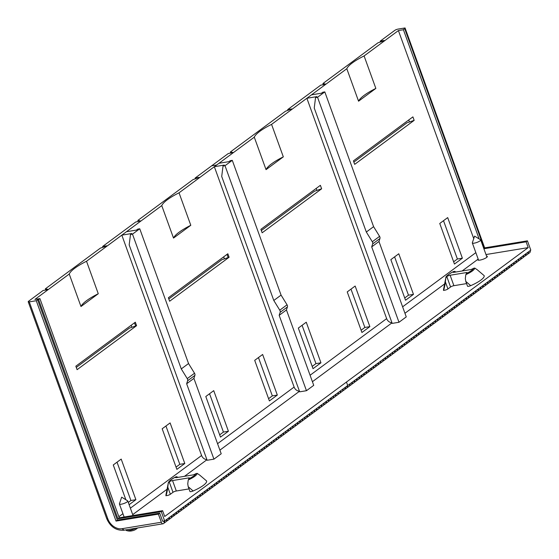 <?xml version="1.0" encoding="UTF-8"?>
<svg xmlns="http://www.w3.org/2000/svg" width="559" height="559" viewBox="0 0 559 559"><rect width="100%" height="100%" fill="white"/><g stroke="black" fill="none" stroke-linecap="round" stroke-linejoin="round"><path stroke-width="0.84" d="M137.633 527.948A11.166 11.166 0 0 1 136.242 529.087A10.502 6.331 -99.3 0 1 135.676 529.415A11.096 8.455 53.5 0 1 134.859 529.904A11.096 8.455 53.5 0 1 134.754 529.953M134.859 529.904A11.166 11.166 0 0 1 134.719 529.967A11.166 11.166 0 0 1 133.259 530.547A11.096 6.694 -99.3 0 1 132.357 530.722A10.502 8.001 53.5 0 1 130.813 531.029A10.502 8.001 53.5 0 1 130.359 531.05M125.943 529.869L126.061 530.191A7.106 1.677 -19.9 0 0 126.523 530.547A7.106 1.677 -19.9 0 0 135.879 528.276A7.106 1.677 -19.9 0 0 135.998 528.22M125.558 502.814A4.444 1.048 160.1 0 1 119.416 504.008A4.444 1.048 160.1 0 1 119.423 503.806L121.666 497.161L127.634 500.829A4.444 1.048 160.1 0 1 127.773 500.99A4.444 1.048 160.1 0 1 125.558 502.814M478.476 241.767A4.444 1.048 160.1 0 1 472.341 242.969A4.444 1.048 160.1 0 1 472.348 242.76L474.584 236.122L480.558 239.783A4.444 1.048 160.1 0 1 480.698 239.944A4.444 1.048 160.1 0 1 478.476 241.767M530.337 250.453A2.536 1.53 -99.3 0 1 529.632 252.766L528.772 253.402L528.353 252.242L527.689 252.731L528.108 253.891L526.389 255.163L525.97 254.003L525.313 254.492L525.733 255.652L523.224 257.056M526.389 255.163L525.6 255.295M528.772 253.402L527.982 253.534M312.195 366.404L315.954 363.623L302.077 325.303M361.1 330.229L364.859 327.448L350.989 289.129M404.723 297.968L408.482 295.187L394.605 256.861M453.629 261.794L457.388 259.013L443.511 220.686M520.841 258.81L521.631 258.684L521.212 257.524L520.555 258.013L520.974 259.173L519.255 260.445L518.836 259.285L518.172 259.774L518.591 260.934L516.872 262.206L516.453 261.046L515.796 261.528L516.216 262.688L514.497 263.96L514.077 262.8L513.414 263.289L513.833 264.449L512.114 265.721L511.695 264.561L511.038 265.05L511.457 266.21L509.738 267.481L509.319 266.322L508.655 266.811L509.074 267.971L507.355 269.242L506.936 268.082L506.279 268.572L506.699 269.731L504.98 271.003L504.56 269.843L503.897 270.332L504.316 271.492L502.597 272.764L502.178 271.604L501.521 272.093L501.94 273.253L500.221 274.525L499.802 273.365L499.138 273.847L499.557 275.007L497.838 276.279L497.419 275.119L496.762 275.608L497.182 276.768L495.463 278.04L495.043 276.88L494.38 277.369L494.799 278.529L493.08 279.8L492.661 278.641L492.004 279.13L492.423 280.29L490.704 281.561L490.285 280.401L489.621 280.891L490.04 282.05L488.321 283.322L487.902 282.162L487.245 282.651L487.665 283.811L485.946 285.083L485.526 283.923L484.863 284.412L485.282 285.572L483.563 286.844L483.144 285.684L482.487 286.166L482.906 287.326L481.187 288.598L480.768 287.438L480.104 287.927L480.523 289.087L478.804 290.359L478.385 289.199L477.728 289.688L478.148 290.848L476.429 292.119L476.009 290.959L475.346 291.449L475.765 292.609L474.046 293.88L473.627 292.72L472.97 293.209L473.389 294.369L471.67 295.641L471.251 294.481L470.587 294.97L471.006 296.13L469.287 297.402L468.868 296.242L468.211 296.731L468.631 297.891L466.912 299.163L466.492 298.003L465.829 298.485L466.248 299.645L464.529 300.917L464.11 299.757L463.453 300.246L463.872 301.406L462.153 302.678L461.734 301.518L461.07 302.007L461.489 303.167L459.771 304.438L459.351 303.278L458.694 303.768L459.114 304.928L457.395 306.199L456.976 305.039L456.312 305.528L456.731 306.688L455.012 307.96L454.593 306.8L453.936 307.289L454.355 308.449L452.636 309.721L452.217 308.561L451.553 309.05L451.972 310.21L450.254 311.482L449.834 310.322L449.177 310.804L449.597 311.964L447.878 313.236L447.459 312.076L446.795 312.565L447.214 313.725L445.495 314.997L445.076 313.837L444.419 314.326L444.838 315.486L443.119 316.757L442.7 315.597L442.036 316.087L442.455 317.246L440.737 318.518L440.317 317.358L439.66 317.847L440.08 319.007L438.361 320.279L437.942 319.119L437.278 319.608L437.697 320.768L435.978 322.04L435.559 320.88L434.902 321.369L435.321 322.529L433.602 323.801L433.183 322.641L432.519 323.123L432.939 324.283L431.22 325.555L430.8 324.395L430.144 324.884L430.563 326.044L428.844 327.315L428.425 326.156L427.761 326.645L428.18 327.805L426.461 329.076L426.042 327.916L425.385 328.406L425.804 329.565L424.085 330.837L423.666 329.677L423.002 330.166L423.422 331.326L421.703 332.598L421.283 331.438L420.627 331.927L421.046 333.087L419.327 334.359L418.908 333.199L418.244 333.688L418.663 334.848L416.944 336.113L416.525 334.96L415.868 335.442L416.287 336.602L414.568 337.874L414.149 336.714L413.485 337.203L413.905 338.363L412.186 339.634L411.766 338.474L411.11 338.964L411.529 340.124L409.81 341.395L409.391 340.235L408.727 340.724L409.146 341.884L407.427 343.156L407.008 341.996L406.351 342.485L406.77 343.645L405.051 344.917L404.632 343.757L403.968 344.246L404.388 345.406L402.669 346.678L402.249 345.518L401.593 346.007L402.012 347.167L400.293 348.432L399.874 347.279L399.21 347.761L399.629 348.921L397.91 350.193L397.491 349.033L396.834 349.522L397.253 350.682L395.534 351.953L395.115 350.793L394.451 351.283L394.871 352.443L393.152 353.714L392.732 352.554L392.076 353.043L392.495 354.203L390.776 355.475L390.357 354.315L389.693 354.804L390.112 355.964L388.393 357.236L387.974 356.076L387.317 356.565L387.736 357.725L386.017 358.997L385.598 357.837L384.934 358.326L385.354 359.486L383.635 360.751L383.215 359.598L382.887 359.835L382.978 361.24L381.259 362.511L380.84 361.352L380.176 361.841L380.595 363.001L378.876 364.272L378.457 363.112L377.8 363.602L378.219 364.761L376.5 366.033L376.081 364.873L375.417 365.362L375.837 366.522L374.118 367.794L373.698 366.634L373.042 367.123L373.461 368.283L371.742 369.555L371.323 368.395L370.659 368.884L371.078 370.044L369.359 371.316L368.94 370.156L368.283 370.645L368.702 371.805L366.984 373.07L366.564 371.917L365.9 372.399L366.32 373.559L364.601 374.83L364.182 373.671L363.525 374.16L363.944 375.32L362.225 376.591L361.806 375.431L361.142 375.921L361.561 377.08L359.842 378.352L359.423 377.192L358.766 377.681L359.185 378.841L357.467 380.113L357.047 378.953L356.383 379.442L356.803 380.602L355.084 381.874L354.665 380.714L354.008 381.203L354.427 382.363L352.708 383.635L352.289 382.475L351.625 382.964L352.044 384.124L350.325 385.389L349.906 384.236L349.578 384.473L349.668 385.878L347.95 387.149L347.53 385.989L346.866 386.479L347.286 387.639L345.832 388.715L345.413 387.555L344.756 388.044L345.176 389.204L343.457 390.475L343.037 389.316L342.702 389.56L342.793 390.965L341.074 392.236L340.655 391.076L339.998 391.566L340.417 392.725L338.698 393.997L338.279 392.837L337.943 393.082L338.034 394.486L336.315 395.758L335.896 394.598L335.239 395.087L335.659 396.247L333.94 397.519L333.52 396.359L333.185 396.604L333.276 398.001L331.557 399.273L331.138 398.113L330.481 398.602L330.9 399.762L329.181 401.034L328.762 399.874L328.426 400.118L328.517 401.523L326.798 402.794L326.379 401.635L325.722 402.124L326.142 403.284L324.423 404.555L324.003 403.395L323.668 403.64L323.759 405.044L322.04 406.316L321.621 405.156L320.964 405.645L321.383 406.805L319.664 408.077L319.245 406.917L318.909 407.162L319 408.566L317.281 409.838L316.862 408.678L316.205 409.167L316.625 410.32L314.906 411.592L314.486 410.432L314.151 410.676L314.242 412.081L312.523 413.353L312.104 412.193L311.447 412.682L311.866 413.842L310.147 415.113L309.728 413.953L309.393 414.198L309.483 415.603L307.764 416.874L307.345 415.714L306.688 416.203L307.108 417.363L305.389 418.635L304.969 417.475L304.634 417.72L304.725 419.124L303.006 420.396L302.587 419.236L301.93 419.725L302.349 420.885L300.63 422.157L300.211 420.997L299.547 421.479L299.966 422.639L298.247 423.911L297.828 422.751L297.171 423.24L297.591 424.4L295.872 425.672L295.452 424.512L295.117 424.756L295.208 426.161L293.489 427.432L293.07 426.272L292.413 426.762L292.832 427.921L291.113 429.193L290.694 428.033L290.359 428.278L290.449 429.682L288.73 430.954L288.311 429.794L287.654 430.283L288.074 431.443L286.355 432.715L285.935 431.555L285.6 431.8L285.691 433.204L283.972 434.476L283.553 433.316L282.896 433.798L283.315 434.958L281.596 436.23L281.177 435.07L280.842 435.314L280.932 436.719L279.214 437.99L278.794 436.831L278.137 437.32L278.557 438.48L276.838 439.751L276.419 438.591L276.083 438.836L276.174 440.24L274.455 441.512L274.036 440.352L273.379 440.841L273.798 442.001L272.079 443.273L271.66 442.113L271.325 442.358L271.415 443.762L269.697 445.034L269.277 443.874L268.62 444.363L269.04 445.523L267.321 446.795L266.902 445.635L266.238 446.117L266.657 447.277L264.938 448.549L264.519 447.389L263.862 447.878L264.281 449.038L262.562 450.309L262.143 449.15L261.808 449.394L261.898 450.799L260.18 452.07L259.76 450.91L259.103 451.399L259.523 452.559L257.804 453.831L257.385 452.671L257.049 452.916L257.14 454.32L255.421 455.592L255.002 454.432L254.345 454.921L254.764 456.081L253.045 457.353L252.626 456.193L252.291 456.437L252.382 457.842L250.663 459.114L250.243 457.954L249.587 458.436L250.006 459.596L248.287 460.868L247.868 459.708L247.532 459.952L247.623 461.357L245.904 462.628L245.485 461.468L244.828 461.958L245.247 463.118L243.528 464.389L243.109 463.229L242.774 463.474L242.865 464.878L241.146 466.15L240.726 464.99L240.07 465.479L240.489 466.639L238.77 467.911L238.351 466.751L238.015 466.996L238.106 468.4L236.387 469.672L235.968 468.512L235.311 469.001L235.73 470.161L234.011 471.433L233.592 470.273L232.928 470.755L233.348 471.915L231.629 473.187L231.209 472.027L230.553 472.516L230.972 473.676L229.253 474.947L228.834 473.787L228.498 474.032L228.589 475.436L226.87 476.708L226.451 475.548L225.794 476.037L226.213 477.197L224.494 478.469L224.075 477.309L223.74 477.554L223.831 478.958L222.112 480.23L221.692 479.07L221.036 479.559L221.455 480.719L219.736 481.991L219.317 480.831L218.981 481.075L219.072 482.48L217.353 483.745L216.934 482.592L216.277 483.074L216.696 484.234L214.977 485.505L214.558 484.346L214.223 484.59L214.314 485.995L212.595 487.266L212.175 486.106L211.519 486.596L211.938 487.755L210.219 489.027L209.8 487.867L209.464 488.112L209.555 489.516L207.836 490.788L207.417 489.628L206.76 490.117L207.179 491.277L205.46 492.549L205.041 491.389L204.706 491.634L204.797 493.038L203.078 494.31L202.658 493.15L202.002 493.639L202.421 494.799L200.702 496.071L200.283 494.911L199.619 495.393L200.038 496.553L198.319 497.824L197.9 496.665L197.243 497.154L197.662 498.314L195.943 499.585L195.524 498.425L195.189 498.67L195.28 500.074L193.561 501.346L193.141 500.186L192.485 500.675L192.904 501.835L191.185 503.107L190.766 501.947L190.43 502.192L190.521 503.596L188.802 504.868L188.383 503.708L187.726 504.197L188.145 505.357L186.427 506.629L186.007 505.469L185.672 505.713L185.763 507.118L184.044 508.383L183.625 507.23L183.296 507.467L183.387 508.872L181.668 510.143L181.249 508.983L180.913 509.228L181.004 510.633L179.285 511.904L178.866 510.744L178.209 511.233L178.628 512.393L176.91 513.665L176.49 512.505L175.826 512.994L176.246 514.154L173.737 515.559M176.91 513.665L176.12 513.798M179.285 511.904L178.496 512.037M181.668 510.143L180.878 510.276M184.044 508.383L183.254 508.515M186.427 506.629L185.637 506.754M188.802 504.868L188.013 504.994M191.185 503.107L190.395 503.24M193.561 501.346L192.771 501.479M195.943 499.585L195.154 499.718M198.319 497.824L197.53 497.957M200.702 496.071L199.912 496.196M203.078 494.31L202.288 494.435M205.46 492.549L204.671 492.675M207.836 490.788L207.047 490.921M210.219 489.027L209.429 489.16M212.595 487.266L211.805 487.399M214.977 485.505L214.188 485.638M217.353 483.745L216.564 483.877M219.736 481.991L218.946 482.117M222.112 480.23L221.322 480.356M224.494 478.469L223.705 478.602M226.87 476.708L226.081 476.841M229.253 474.947L228.463 475.08M231.629 473.187L230.839 473.319M234.011 471.433L233.222 471.558M236.387 469.672L235.598 469.798M238.77 467.911L237.98 468.037M241.146 466.15L240.356 466.283M243.528 464.389L242.739 464.522M245.904 462.628L245.115 462.761M248.287 460.868L247.497 461M250.663 459.114L249.873 459.239M253.045 457.353L252.256 457.479M255.421 455.592L254.631 455.718M257.804 453.831L257.014 453.964M260.18 452.07L259.39 452.203M262.562 450.309L261.773 450.442M264.938 448.549L264.148 448.681M267.321 446.795L266.531 446.921M269.697 445.034L268.907 445.16M272.079 443.273L271.29 443.399M274.455 441.512L273.665 441.645M276.838 439.751L276.048 439.884M279.214 437.99L278.424 438.123M281.596 436.23L280.807 436.362M283.972 434.476L283.182 434.602M286.355 432.715L285.565 432.841M288.73 430.954L287.941 431.08M291.113 429.193L290.324 429.326M293.489 427.432L292.699 427.565M295.872 425.672L295.082 425.804M298.247 423.911L297.458 424.043M300.63 422.157L299.841 422.283M303.006 420.396L302.216 420.522M305.389 418.635L304.599 418.761M307.764 416.874L306.975 417.007M310.147 415.113L309.358 415.246M312.523 413.353L311.733 413.485M314.906 411.592L314.116 411.724M317.281 409.838L316.492 409.964M319.664 408.077L318.875 408.203M322.04 406.316L321.25 406.442M324.423 404.555L323.633 404.688M326.798 402.794L326.009 402.927M329.181 401.034L328.392 401.166M331.557 399.273L330.767 399.406M333.94 397.519L333.15 397.645M336.315 395.758L335.526 395.884M338.698 393.997L337.909 394.123M341.074 392.236L340.284 392.369M343.457 390.475L342.667 390.608M345.832 388.715L345.043 388.847M347.95 387.149L347.16 387.282M350.325 385.389L349.536 385.521M352.708 383.635L351.918 383.76M355.084 381.874L354.294 382M357.467 380.113L356.677 380.239M359.842 378.352L359.053 378.485M362.225 376.591L361.435 376.724M364.601 374.83L363.811 374.963M366.984 373.07L366.194 373.202M369.359 371.316L368.57 371.442M371.742 369.555L370.952 369.681M374.118 367.794L373.328 367.927M376.5 366.033L375.711 366.166M378.876 364.272L378.087 364.405M381.259 362.511L380.469 362.644M383.635 360.751L382.845 360.883M386.017 358.997L385.228 359.123M388.393 357.236L387.604 357.362M390.776 355.475L389.986 355.608M393.152 353.714L392.362 353.847M395.534 351.953L394.745 352.086M397.91 350.193L397.121 350.325M400.293 348.432L399.503 348.564M402.669 346.678L401.879 346.804M405.051 344.917L404.262 345.043M407.427 343.156L406.638 343.289M409.81 341.395L409.02 341.528M412.186 339.634L411.396 339.767M414.568 337.874L413.779 338.006M416.944 336.113L416.155 336.245M419.327 334.359L418.537 334.485M421.703 332.598L420.913 332.724M424.085 330.837L423.296 330.97M426.461 329.076L425.672 329.209M428.844 327.315L428.054 327.448M431.22 325.555L430.43 325.687M433.602 323.801L432.813 323.927M435.978 322.04L435.188 322.166M438.361 320.279L437.571 320.405M440.737 318.518L439.947 318.651M443.119 316.757L442.33 316.89M445.495 314.997L444.705 315.129M447.878 313.236L447.088 313.368M450.254 311.482L449.464 311.608M452.636 309.721L451.847 309.847M455.012 307.96L454.222 308.086M457.395 306.199L456.605 306.332M459.771 304.438L458.981 304.571M462.153 302.678L461.364 302.81M464.529 300.917L463.739 301.049M466.912 299.163L466.122 299.289M469.287 297.402L468.498 297.528M471.67 295.641L470.881 295.767M474.046 293.88L473.256 294.013M476.429 292.119L475.639 292.252M478.804 290.359L478.015 290.491M481.187 288.598L480.398 288.73M483.563 286.844L482.773 286.97M485.946 285.083L485.156 285.209M488.321 283.322L487.532 283.448M490.704 281.561L489.915 281.694M493.08 279.8L492.29 279.933M495.463 278.04L494.673 278.172M497.838 276.279L497.049 276.412M500.221 274.525L499.432 274.651M502.597 272.764L501.807 272.89M504.98 271.003L504.19 271.129M507.355 269.242L506.566 269.375M509.738 267.481L508.949 267.614M512.114 265.721L511.324 265.853M514.497 263.96L513.707 264.093M516.872 262.206L516.083 262.332M519.255 260.445L518.466 260.571M174.527 515.426L174.108 514.266L173.451 514.755L173.87 515.915L171.361 517.313M168.979 519.073L169.768 518.948L169.349 517.788L168.692 518.277L169.111 519.437L167.393 520.702L166.973 519.549L166.309 520.031L166.729 521.191L165.01 522.462L164.591 521.302L163.934 521.792L164.353 522.951L163.494 523.587A2.536 1.53 -99.3 0 1 163.06 523.776A2.536 1.53 -99.3 0 1 161.327 522.246L121.925 528.716L124.077 530.058M164.646 520.939L161.292 511.667L117.935 518.78L38.592 299.582L39.913 298.604L119.256 517.802L162.613 510.688L164.709 516.481L346.461 382.049L347.719 385.528L164.646 520.939L162.655 521.268L159.713 513.148L158.393 514.126L161.327 522.246M521.631 258.684L523.35 257.413L522.931 256.253L523.594 255.763L524.014 256.923M169.768 518.948L171.487 517.676L171.396 516.271L171.732 516.027L172.151 517.187M158.393 514.126L116.034 521.086L36.265 300.728L29.278 301.874A2.536 0.601 160.1 0 1 28.209 301.762A2.536 0.601 160.1 0 1 28.6 301.224L43.141 290.47L47.138 289.814L47.794 289.324L45.328 288.849L100.431 248.091L105.958 246.309L106.615 245.82L102.618 246.477L135.662 222.035L140.323 220.889L137.856 220.414L192.96 179.656L199.144 177.378L195.147 178.035L211.672 165.813L216.661 164.996L179.041 192.82L190.801 225.298L173.514 238.078L161.761 205.607L86.519 261.263L98.272 293.734L80.985 306.521L69.232 274.043L34.917 299.428L39.913 298.604M128.297 502.429L130.904 500.501L117.027 462.181M176.05 467.107L179.809 464.326L165.932 426.007M219.673 434.846L223.425 432.065L209.555 393.739M268.579 398.672L272.331 395.891L258.461 357.564M165.01 522.462L164.22 522.595M167.393 520.702L166.603 520.834M478.19 259.124A5.08 1.195 -19.9 0 0 477.791 259.886A5.08 1.195 -19.9 0 0 482.04 259.593A5.08 1.195 -19.9 0 0 487.336 256.427A5.08 1.195 -19.9 0 0 486.547 256.099M398.993 322.27L371.7 246.882L378.974 241.509L406.26 316.897L398.993 322.27L392.194 323.388L314.242 108.034L315.542 97.601L316.869 96.63L306.877 98.265L271.569 124.384L283.322 156.855L266.042 169.643L254.282 137.165L216.661 164.996M223.02 166.044L225.018 165.716L232.285 160.335L281.072 295.103L273.798 300.476L279.779 310.182A2.536 1.936 53.5 0 1 280.136 312.341L279.172 315.325L286.446 309.945L313.732 385.333L306.465 390.713L299.673 391.824L221.713 176.469L223.02 166.044L224.341 165.066L214.349 166.708L294.118 387.059A5.08 3.871 53.5 0 0 299.4 391.083M130.492 234.48L132.49 234.151L139.757 228.778L188.544 363.539L181.277 368.919L187.251 378.618A2.536 1.936 53.5 0 1 187.614 380.777L186.65 383.76L193.917 378.387L221.21 453.768L213.936 459.149L207.144 460.267L129.185 244.912L130.492 234.48L131.812 233.501L121.827 235.143L201.589 455.501L130.373 508.173M346.461 382.049L528.206 247.616L485.981 254.548M166.002 494.652A21.577 5.087 -19.9 0 0 165.96 494.82A21.577 5.087 -19.9 0 0 165.967 495.435L165.967 495.449C165.688 497.37 167.518 490.872 167.777 487.134L170.355 494.261A2.536 0.601 -19.9 0 1 167.763 495.4A2.536 0.601 -19.9 0 1 165.974 495.449L165.967 495.449M167.777 487.134L168.259 483.228L169.223 481.865L172.997 492.304L170.355 494.261M172.997 492.304A2.536 0.601 160.1 0 1 176.316 490.998L189.005 488.915M193.134 490.977L188.215 486.728L189.948 491.515A2.536 0.601 -19.9 0 0 193.134 490.977A21.577 5.087 -19.9 0 0 206.585 481.788A21.577 5.087 -19.9 0 0 206.62 481.006A2.536 0.601 -19.9 0 0 206.613 480.985L199.654 475.052L197.145 473.361L195.811 473.697A2.536 0.601 -19.9 0 1 192.492 475.003L176.504 477.624A2.536 0.601 -19.9 0 1 175.442 477.512A2.536 0.601 -19.9 0 1 175.826 476.974L176.085 477.672M450.575 286.991A2.536 0.601 160.1 0 1 453.901 285.684L450.121 275.245A2.536 0.601 -19.9 0 0 446.802 276.551L450.575 286.991L447.934 288.94A2.536 0.601 -19.9 0 1 444.615 290.247A2.536 0.601 -19.9 0 1 443.553 290.135L443.546 290.121C443.266 292.057 445.097 285.558 445.355 281.82L447.934 288.94M466.583 283.602L453.901 285.684M470.713 285.656L465.794 281.415L467.527 286.201A2.536 0.601 -19.9 0 0 468.589 286.313A2.536 0.601 -19.9 0 0 470.713 285.656A21.577 5.087 -19.9 0 0 473.389 284.44A21.577 5.087 -19.9 0 0 484.199 275.685A2.536 0.601 -19.9 0 0 484.192 275.671L477.232 269.738L474.724 268.047L473.389 268.383A2.536 0.601 -19.9 0 1 470.07 269.69L454.083 272.31A2.536 0.601 -19.9 0 1 453.021 272.198A2.536 0.601 -19.9 0 1 453.412 271.66L454.746 271.325L455.844 272.023M453.719 271.443L453.656 271.457C448.227 274.378 445.628 276.446 445.858 277.662L443.539 289.506A21.577 5.087 -19.9 0 0 443.546 290.121M206.879 459.526A5.08 3.871 53.5 0 1 201.589 455.501M75.842 366.194L135.327 322.201L136.585 325.68L77.1 369.674L75.842 366.194M176.868 469.371L162.18 428.781L170.111 422.918L184.798 463.509L176.868 469.371M125.859 499.739L113.267 464.955L121.198 459.093L135.893 499.683L129.115 504.7M139.757 228.778L137.766 229.106L136.438 230.084L126.453 231.719M193.917 378.387L194.881 375.403A2.536 1.936 -126.5 0 0 194.525 373.244L188.544 363.539M213.936 459.149L186.65 383.76M181.277 368.919L132.49 234.151M168.371 297.758L227.848 253.758L229.113 257.238L169.629 301.238L168.371 297.758M269.396 400.936L254.701 360.345L262.632 354.476L277.327 395.073L269.396 400.936M220.491 437.11L205.796 396.52L213.727 390.65L228.421 431.248L220.491 437.11M232.285 160.335L230.287 160.664L228.966 161.642L218.974 163.284M391.929 322.648A5.08 3.871 53.5 0 1 386.646 318.623L306.877 98.265L311.503 94.841L321.495 93.206L322.816 92.228L324.814 91.9L373.594 226.661L366.327 232.041L317.54 97.273L315.542 97.601M262.157 232.796L260.892 229.316L320.377 185.322L321.635 188.802L262.157 232.796M320.95 362.805L313.019 368.674L298.324 328.077L306.255 322.215L320.95 362.805L315.954 363.623M369.855 326.631L361.925 332.5L347.23 291.903L355.161 286.04L369.855 326.631L364.859 327.448M317.54 97.273L324.814 91.9M473.739 238.644L398.413 30.563L364.098 55.942L375.851 88.42L358.564 101.2L346.811 68.729L311.503 94.841M354.679 164.36L353.421 160.88L412.905 116.88L414.163 120.36L354.679 164.36M413.471 294.369L405.541 300.232L390.846 259.642L398.777 253.772L413.471 294.369L408.482 295.187M462.384 258.195L454.453 264.058L439.758 223.467L447.689 217.598L462.384 258.195L457.388 259.013M479.126 238.903L403.409 29.739L398.413 30.563M528.206 247.616L526.11 241.823L483.884 248.755M403.409 29.739L405.051 27.95L398.057 29.096A2.536 0.601 160.1 0 0 394.738 30.403L380.197 41.156L384.194 40.5L383.537 40.989L378.01 42.777L322.906 83.536L325.373 84.011L324.716 84.5L320.719 85.157L287.675 109.599L291.672 108.942L285.488 111.213L230.378 151.978L232.851 152.446L228.191 153.592L211.672 165.813M271.569 124.384A38.075 8.979 -19.9 0 0 259.928 131.267A38.075 8.979 -19.9 0 0 254.282 137.165M364.098 55.942A38.075 8.979 -19.9 0 0 352.456 62.832A38.075 8.979 -19.9 0 0 346.811 68.729M405.051 27.95L484.66 247.868M404.73 28.761L484.08 247.958L527.43 240.845L530.791 250.118L347.719 385.528M527.43 240.845L526.11 241.823M38.592 299.582L37.593 299.75L117.355 520.108L159.713 513.148M117.355 520.108L116.034 521.086M37.593 299.75L36.265 300.728M86.519 261.263A38.075 8.979 -19.9 0 0 74.878 268.145A38.075 8.979 -19.9 0 0 69.232 274.043M179.041 192.82A38.075 8.979 -19.9 0 0 167.407 199.703A38.075 8.979 -19.9 0 0 161.761 205.607M224.411 258.873L223.677 256.847M195.44 178.852L195.147 178.035M131.882 327.315L131.148 325.289M102.919 247.288L102.618 246.477M130.904 500.501L135.893 499.683M179.809 464.326L184.798 463.509M223.425 432.065L228.421 431.248M272.331 395.891L277.327 395.073M409.461 121.995L408.727 119.968M380.497 41.974L380.197 41.156M316.939 190.437L316.205 188.411M287.969 110.409L287.675 109.599M353.861 162.089L406.98 122.798L414.163 120.36M323.333 84.723L322.906 83.536M261.332 230.532L314.451 191.241L321.635 188.802M230.811 153.166L230.378 151.978M138.283 221.602L137.856 220.414M168.811 298.967L221.93 259.676L229.113 257.238M45.754 290.044L45.328 288.849M76.283 367.41L129.402 328.119L136.585 325.68M173.514 238.078A38.075 8.979 160.1 0 1 179.159 232.181A38.075 8.979 160.1 0 1 190.801 225.298M80.985 306.521A38.075 8.979 160.1 0 1 86.631 300.616A38.075 8.979 160.1 0 1 98.272 293.734M162.613 510.688L161.292 511.667M119.256 517.802L117.935 518.78M484.08 247.958L483.696 248.238M358.564 101.2A38.075 8.979 160.1 0 1 364.209 95.303A38.075 8.979 160.1 0 1 375.851 88.42M266.042 169.643A38.075 8.979 160.1 0 1 271.688 163.738A38.075 8.979 160.1 0 1 283.322 156.855M378.974 241.509L379.931 238.525A2.536 1.936 -126.5 0 0 379.575 236.366L373.594 226.661M366.327 232.041L372.308 241.747A2.536 1.936 53.5 0 1 372.664 243.899L371.7 246.882M279.172 315.325L306.465 390.713M286.446 309.945L287.41 306.961A2.536 1.936 -126.5 0 0 287.046 304.802L281.072 295.103M273.798 300.476L225.018 165.716M168.259 483.228A15.31 3.613 160.1 0 1 168.28 482.976L168.329 482.766C169.132 480.789 171.788 478.756 176.316 476.659L178.265 477.337M169.063 481.984A14.331 3.382 160.1 0 1 175.994 476.855L175.826 476.974M188.215 486.728L187.754 483.856L188.236 479.95L189.201 478.588A2.536 0.601 -19.9 0 0 189.592 478.05A2.536 0.601 -19.9 0 0 188.523 477.938L172.542 480.558A2.536 0.601 -19.9 0 0 169.223 481.865M465.794 281.415L465.333 278.536L465.815 274.637L466.779 273.267A2.536 0.601 -19.9 0 0 467.17 272.736A2.536 0.601 -19.9 0 0 466.101 272.617L450.121 275.245M445.858 277.662A15.31 3.613 -19.9 0 0 445.837 277.914L446.802 276.551M445.837 277.914L445.355 281.82M29.278 301.874L107.782 518.752A2.536 0.601 160.1 0 1 106.72 518.64C110.284 526.725 115.93 530.596 123.644 530.246L163.06 523.776M121.925 528.716A12.689 9.671 53.5 0 1 107.782 518.752M478.183 259.096L462.097 270.996M444.636 283.909L404.947 313.264M391.999 322.843L312.418 381.706M299.47 391.279L219.897 450.142M206.949 459.722L184.519 476.31M167.057 489.223L132.714 514.629M122.924 513.686L118.857 516.698M194.881 375.403L187.614 380.777M194.525 373.244L187.251 378.618M217.556 443.692L294.118 387.059M310.084 375.25L386.646 318.623M402.613 306.814L475.842 252.647M228.114 257.406L227.017 254.38M135.585 325.841L134.488 322.816M379.931 238.525L372.664 243.899M379.575 236.366L372.308 241.747M287.41 306.961L280.136 312.341M287.046 304.802L279.779 310.182M195.971 473.578A14.331 3.382 160.1 0 1 189.04 478.707M188.236 479.95A15.31 3.613 -19.9 0 0 197.096 473.732A15.31 3.613 160.1 0 0 197.145 473.361M188.523 477.938L188.858 478.853M172.542 480.558L176.316 490.998M165.96 494.82L168.28 482.976A15.31 3.613 160.1 0 1 168.308 482.857M466.437 273.54L466.101 272.617M446.641 276.67A14.331 3.382 160.1 0 1 453.573 271.541M473.55 268.264A14.331 3.382 160.1 0 1 466.618 273.386M465.815 274.637A15.31 3.613 160.1 0 0 467.031 274.071A15.31 3.613 -19.9 0 0 474.724 268.047M453.663 272.359L453.412 271.66M126.523 530.547A11.166 11.166 0 0 0 130.813 531.029M119.416 504.008L124.126 517.005M127.773 500.99L133.042 515.538M472.341 242.969L478.581 260.214M480.698 239.944L486.938 257.189M106.72 518.64L28.209 301.762"/></g></svg>
